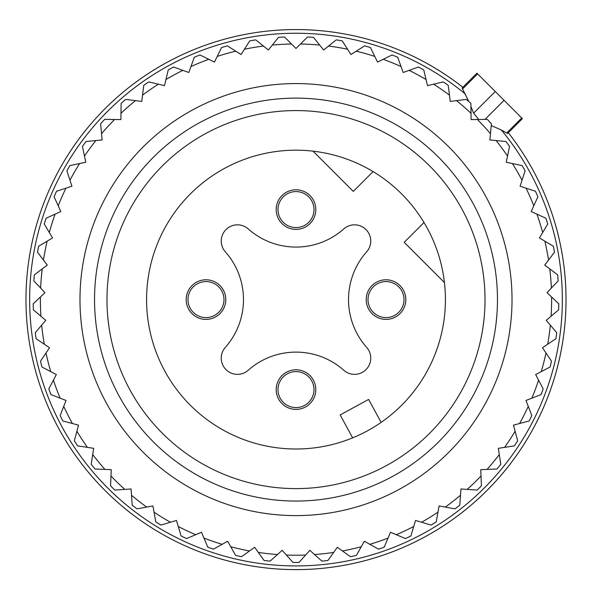 <?xml version="1.0" encoding="UTF-8"?>
<svg xmlns="http://www.w3.org/2000/svg" width="592" height="592" viewBox="0 0 592 592"><rect width="100%" height="100%" fill="white"/><g stroke="black" fill="none" stroke-linecap="round" stroke-linejoin="round"><path stroke-width="0.89" d="M205.38 133.711A189.018 189.018 0 0 0 130.122 390.209A189.018 189.018 0 0 0 386.62 465.475A189.018 189.018 0 0 0 461.878 208.976A189.018 189.018 0 0 0 205.38 133.711M367.632 430.717A149.413 149.413 0 0 0 427.121 227.957A149.413 149.413 0 0 0 224.368 168.468A149.413 149.413 0 0 0 164.879 371.228A149.413 149.413 0 0 0 367.632 430.717M286.506 372.22A19.802 19.802 0 0 0 278.625 399.097A19.802 19.802 0 0 0 305.494 406.978A19.802 19.802 0 0 0 313.375 380.108A19.802 19.802 0 0 0 286.506 372.22M225.33 347.393A16.199 16.199 0 0 0 225.989 369.6A16.199 16.199 0 0 0 248.203 370.266A72.009 72.009 0 0 1 343.797 370.266A16.199 16.199 0 0 0 366.011 369.6A16.199 16.199 0 0 0 366.67 347.393A72.009 72.009 0 0 1 366.67 251.792A16.199 16.199 0 0 0 366.011 229.585A16.199 16.199 0 0 0 343.797 228.919A72.009 72.009 0 0 1 248.203 228.919A16.199 16.199 0 0 0 225.989 229.585A16.199 16.199 0 0 0 225.33 251.792A72.009 72.009 0 0 1 225.33 347.393M403.389 290.102A19.802 19.802 0 0 0 376.512 282.214A19.802 19.802 0 0 0 368.631 309.083A19.802 19.802 0 0 0 395.5 316.972A19.802 19.802 0 0 0 403.389 290.102M286.506 192.208A19.802 19.802 0 0 0 278.625 219.077A19.802 19.802 0 0 0 305.494 226.965A19.802 19.802 0 0 0 313.375 200.089A19.802 19.802 0 0 0 286.506 192.208M188.611 309.083A19.802 19.802 0 0 0 215.488 316.972A19.802 19.802 0 0 0 223.369 290.102A19.802 19.802 0 0 0 196.5 282.214A19.802 19.802 0 0 0 188.611 309.083M444.437 282.554L404.195 242.313L423.998 222.511M381.115 422.392L368.646 399.437L340.171 414.903L352.632 437.858M373.078 171.599L353.283 191.394L313.042 151.152M278.728 214.652A18.004 18.004 0 0 1 290.931 192.311A18.004 18.004 0 0 1 313.272 204.514A18.004 18.004 0 0 1 301.069 226.854A18.004 18.004 0 0 1 278.728 214.652M188.715 304.658A18.004 18.004 0 0 1 200.925 282.317A18.004 18.004 0 0 1 223.265 294.527A18.004 18.004 0 0 1 211.063 316.868A18.004 18.004 0 0 1 188.715 304.658M278.728 394.672A18.004 18.004 0 0 1 290.931 372.331A18.004 18.004 0 0 1 313.272 384.534A18.004 18.004 0 0 1 301.069 406.874A18.004 18.004 0 0 1 278.728 394.672M368.735 304.658A18.004 18.004 0 0 1 380.937 282.317A18.004 18.004 0 0 1 403.285 294.527A18.004 18.004 0 0 1 391.075 316.868A18.004 18.004 0 0 1 368.735 304.658M291.538 44.008A255.626 255.626 0 0 0 272.32 45.066L278.499 37.348A262.826 262.826 0 0 1 284.545 37.015L296 48.47L307.455 37.015A262.826 262.826 0 0 1 313.501 37.348L319.68 45.066A255.626 255.626 0 0 0 300.462 44.008M249.757 40.87A262.826 262.826 0 0 1 255.729 39.871L263.447 46.05A255.626 255.626 0 0 0 244.459 49.217L249.757 40.87M221.571 47.523A262.826 262.826 0 0 1 227.402 45.88L235.757 51.171A255.626 255.626 0 0 0 217.234 56.41L221.571 47.523M194.294 57.246A262.826 262.826 0 0 1 199.911 54.96L208.791 59.304A255.626 255.626 0 0 0 190.957 66.548L194.294 57.246M168.254 69.9A262.826 262.826 0 0 1 173.582 67.022L182.891 70.359A255.626 255.626 0 0 0 165.96 79.52L168.254 69.9M143.76 85.352A262.826 262.826 0 0 1 148.74 81.896L158.353 84.19A255.626 255.626 0 0 0 142.539 95.157L143.76 85.352M121.116 103.4A262.826 262.826 0 0 1 125.689 99.419L135.494 100.64A255.626 255.626 0 0 0 120.983 113.279L121.116 103.4M100.596 123.824A262.826 262.826 0 0 1 104.703 119.369L114.582 119.503A255.626 255.626 0 0 0 101.543 133.666L100.596 123.824M82.443 146.394A262.826 262.826 0 0 1 86.032 141.51L95.874 140.556A255.626 255.626 0 0 0 84.471 156.066L82.443 146.394M66.889 170.814A262.826 262.826 0 0 1 69.915 165.568L79.594 163.533A255.626 255.626 0 0 0 69.967 180.205L66.889 170.814M54.109 196.803A262.826 262.826 0 0 1 56.543 191.246L65.941 188.167A255.626 255.626 0 0 0 58.208 205.794L54.109 196.803M44.274 224.035A262.826 262.826 0 0 1 46.08 218.248L55.078 214.156A255.626 255.626 0 0 0 49.328 232.523L44.274 224.035M37.488 252.185A262.826 262.826 0 0 1 38.65 246.235L47.138 241.173A255.626 255.626 0 0 0 43.453 260.066L37.488 252.185M33.84 280.911A262.826 262.826 0 0 1 34.343 274.873L42.224 268.909A255.626 255.626 0 0 0 40.633 288.089L33.84 280.911M33.374 309.86A262.826 262.826 0 0 1 33.211 303.807L40.389 297.006A255.626 255.626 0 0 0 40.922 316.254L33.374 309.86M36.097 338.691A262.826 262.826 0 0 1 35.268 332.689L41.655 325.149A255.626 255.626 0 0 0 44.304 344.211L36.097 338.691M41.98 367.047A262.826 262.826 0 0 1 40.493 361.172L46.013 352.973A255.626 255.626 0 0 0 50.734 371.628L41.98 367.047M50.942 394.583A262.826 262.826 0 0 1 48.818 388.907L53.398 380.145A255.626 255.626 0 0 0 60.147 398.172L50.942 394.583M62.878 420.964A262.826 262.826 0 0 1 60.14 415.554L63.736 406.349A255.626 255.626 0 0 0 72.424 423.524L62.878 420.964M77.641 445.872A262.826 262.826 0 0 1 74.326 440.796L76.886 431.25A255.626 255.626 0 0 0 87.416 447.367L77.641 445.872M95.06 469.005A262.826 262.826 0 0 1 91.205 464.328L92.7 454.552A255.626 255.626 0 0 0 104.939 469.412L95.06 469.005M114.915 490.08A262.826 262.826 0 0 1 110.571 485.854L110.985 475.975A255.626 255.626 0 0 0 124.779 489.399L114.915 490.08M136.974 508.846A262.826 262.826 0 0 1 132.186 505.124L131.505 495.26A255.626 255.626 0 0 0 146.698 507.085L136.974 508.846M160.957 525.067A262.826 262.826 0 0 1 155.792 521.9L154.031 512.169A255.626 255.626 0 0 0 170.429 522.248L160.957 525.067M418.418 67.022A262.826 262.826 0 0 1 422.007 68.946A262.826 262.826 0 0 1 423.746 69.9L426.04 79.52A255.626 255.626 0 0 0 409.109 70.359L418.418 67.022M392.089 54.96A262.826 262.826 0 0 1 397.706 57.246L401.043 66.548A255.626 255.626 0 0 0 383.209 59.304L392.089 54.96M364.598 45.88A262.826 262.826 0 0 1 370.429 47.523L374.766 56.41A255.626 255.626 0 0 0 356.243 51.171L364.598 45.88M336.271 39.871A262.826 262.826 0 0 1 342.243 40.87L347.541 49.217A255.626 255.626 0 0 0 328.553 46.05L336.271 39.871M213.534 549.147A262.826 262.826 0 0 1 207.799 547.178L203.951 538.069A255.626 255.626 0 0 0 222.163 544.322L213.534 549.147M241.484 556.702A262.826 262.826 0 0 1 235.572 555.377L230.747 546.749A255.626 255.626 0 0 0 249.528 550.96L241.484 556.702M270.1 561.142A262.826 262.826 0 0 1 264.076 560.469L258.334 552.425A255.626 255.626 0 0 0 277.463 554.541L270.1 561.142M299.034 562.4A262.826 262.826 0 0 1 292.966 562.4L286.373 555.037A255.626 255.626 0 0 0 305.627 555.037L299.034 562.4M327.924 560.469A262.826 262.826 0 0 1 321.9 561.142L314.537 554.541A255.626 255.626 0 0 0 333.666 552.425L327.924 560.469M356.428 555.377A262.826 262.826 0 0 1 350.516 556.702L342.472 550.96A255.626 255.626 0 0 0 361.253 546.749L356.428 555.377M384.201 547.178A262.826 262.826 0 0 1 378.466 549.147L369.837 544.322A255.626 255.626 0 0 0 388.049 538.069L384.201 547.178M410.9 535.975A262.826 262.826 0 0 1 405.416 538.557L396.314 534.709A255.626 255.626 0 0 0 413.719 526.495L410.9 535.975M436.208 521.9A262.826 262.826 0 0 1 431.043 525.067L421.571 522.248A255.626 255.626 0 0 0 437.969 512.169L436.208 521.9M459.814 505.124A262.826 262.826 0 0 1 455.026 508.846L445.302 507.085A255.626 255.626 0 0 0 460.495 495.26L459.814 505.124M481.429 485.854A262.826 262.826 0 0 1 477.085 490.08L467.221 489.399A255.626 255.626 0 0 0 481.015 475.975L481.429 485.854M500.795 464.328A262.826 262.826 0 0 1 496.94 469.005L487.061 469.412A255.626 255.626 0 0 0 499.3 454.552L500.795 464.328M517.674 440.796A262.826 262.826 0 0 1 514.359 445.872L504.584 447.367A255.626 255.626 0 0 0 515.114 431.25L517.674 440.796M531.86 415.554A262.826 262.826 0 0 1 529.122 420.964L519.576 423.524A255.626 255.626 0 0 0 528.264 406.349L531.86 415.554M543.182 388.907A262.826 262.826 0 0 1 541.058 394.583L531.853 398.172A255.626 255.626 0 0 0 538.602 380.145L543.182 388.907M551.507 361.172A262.826 262.826 0 0 1 550.02 367.047L541.266 371.628A255.626 255.626 0 0 0 545.987 352.973L551.507 361.172M556.732 332.689A262.826 262.826 0 0 1 555.903 338.691L547.696 344.211A255.626 255.626 0 0 0 550.345 325.149L556.732 332.689M558.789 303.807A262.826 262.826 0 0 1 558.626 309.86L551.078 316.254A255.626 255.626 0 0 0 551.611 297.006L558.789 303.807M557.657 274.873A262.826 262.826 0 0 1 558.16 280.911L551.367 288.089A255.626 255.626 0 0 0 549.776 268.909L557.657 274.873M553.35 246.235A262.826 262.826 0 0 1 554.512 252.185L548.547 260.066A255.626 255.626 0 0 0 544.862 241.173L553.35 246.235M545.92 218.248A262.826 262.826 0 0 1 547.726 224.035L542.672 232.523A255.626 255.626 0 0 0 536.922 214.156L545.92 218.248M535.457 191.246A262.826 262.826 0 0 1 537.891 196.803L533.792 205.794A255.626 255.626 0 0 0 526.059 188.167L535.457 191.246M522.085 165.568A262.826 262.826 0 0 1 525.111 170.814L522.033 180.205A255.626 255.626 0 0 0 512.406 163.533L522.085 165.568M505.968 141.51A262.826 262.826 0 0 1 509.557 146.394L507.529 156.066A255.626 255.626 0 0 0 496.126 140.556L505.968 141.51M487.297 119.369A262.826 262.826 0 0 1 491.404 123.824L490.457 133.666A255.626 255.626 0 0 0 477.418 119.503L487.297 119.369M466.311 99.419A262.826 262.826 0 0 1 470.884 103.4L471.017 113.279A255.626 255.626 0 0 0 456.506 100.64L466.311 99.419M443.26 81.896A262.826 262.826 0 0 1 448.24 85.352L449.461 95.157A255.626 255.626 0 0 0 433.647 84.19L443.26 81.896M186.584 538.557A262.826 262.826 0 0 1 181.1 535.975L178.281 526.495A255.626 255.626 0 0 0 195.686 534.709L186.584 538.557M263.447 46.05L268.376 49.994L272.32 45.066M235.757 51.171L241.085 54.545L244.459 49.217M208.791 59.304L214.459 62.079L217.234 56.41M182.891 70.359L188.826 72.49L190.957 66.548M158.353 84.19L164.495 85.655L165.96 79.52M135.494 100.64L141.754 101.424L142.539 95.157M114.582 119.503L120.894 119.591L120.983 113.279M95.874 140.556L102.157 139.949L101.543 133.666M79.594 163.533L85.766 162.238L84.471 156.066M65.941 188.167L71.935 186.199L69.967 180.205M55.078 214.156L60.821 211.536L58.208 205.794M47.138 241.173L52.562 237.947L49.328 232.523M42.224 268.909L47.256 265.098L43.453 260.066M40.389 297.006L44.97 292.67L40.633 288.089M41.655 325.149L45.732 320.331L40.922 316.254M46.013 352.973L49.536 347.733L44.304 344.211M53.398 380.145L56.329 374.558L50.734 371.628M63.736 406.349L66.03 400.466L60.147 398.172M76.886 431.25L78.521 425.152L72.424 423.524M92.7 454.552L93.654 448.314L87.416 447.367M110.985 475.975L111.244 469.671L104.939 469.412M131.505 495.26L131.076 488.97L124.779 489.399M154.031 512.169L152.906 505.96L146.698 507.085M178.281 526.495L176.475 520.449L170.429 522.248M203.951 538.069L201.502 532.26L195.686 534.709M230.747 546.749L227.668 541.243L222.163 544.322M258.334 552.425L254.664 547.289L249.528 550.96M286.373 555.037L282.169 550.338L277.463 554.541M314.537 554.541L309.831 550.338L305.627 555.037M342.472 550.96L337.336 547.289L333.666 552.425M369.837 544.322L364.332 541.243L361.253 546.749M396.314 534.709L390.498 532.26L388.049 538.069M421.571 522.248L415.525 520.449L413.719 526.495M445.302 507.085L439.094 505.96L437.969 512.169M467.221 489.399L460.924 488.97L460.495 495.26M487.061 469.412L480.756 469.671L481.015 475.975M504.584 447.367L498.346 448.314L499.3 454.552M519.576 423.524L513.479 425.152L515.114 431.25M531.853 398.172L525.97 400.466L528.264 406.349M541.266 371.628L535.671 374.558L538.602 380.145M547.696 344.211L542.464 347.733L545.987 352.973M551.078 316.254L546.268 320.331L550.345 325.149M551.367 288.089L547.03 292.67L551.611 297.006M548.547 260.066L544.744 265.098L549.776 268.909M542.672 232.523L539.438 237.947L544.862 241.173M533.792 205.794L531.179 211.536L536.922 214.156M522.033 180.205L520.065 186.199L526.059 188.167M507.529 156.066L506.234 162.238L512.406 163.533M490.457 133.666L489.843 139.949L496.126 140.556M471.017 113.279L471.106 119.591L477.418 119.503M449.461 95.157L450.246 101.424L456.506 100.64M426.04 79.52L427.505 85.655L433.647 84.19M401.043 66.548L403.174 72.49L409.109 70.359M374.766 56.41L377.541 62.079L383.209 59.304M347.541 49.217L350.915 54.545L356.243 51.171M319.68 45.066L323.624 49.994L328.553 46.05M399.563 110.016A216.021 216.021 0 0 1 485.573 403.159A216.021 216.021 0 0 1 192.437 489.17A216.021 216.021 0 0 1 106.427 196.026A216.021 216.021 0 0 1 399.563 110.016M199.408 476.397A201.472 201.472 0 0 0 472.808 396.181A201.472 201.472 0 0 0 392.592 122.788A201.472 201.472 0 0 0 119.192 203.004A201.472 201.472 0 0 0 199.408 476.397M555.104 375.617A270.026 270.026 0 0 0 508.306 132.741A270.026 270.026 0 0 1 555.104 375.617A270.026 270.026 0 0 0 508.306 132.741A270.026 270.026 0 0 1 555.104 375.617A270.026 270.026 0 0 0 508.306 132.741A270.026 270.026 0 0 1 555.104 375.617A270.026 270.026 0 0 0 508.306 132.741A270.026 270.026 0 0 1 219.98 558.693A270.026 270.026 0 0 1 36.896 223.569A270.026 270.026 0 0 0 219.98 558.693A270.026 270.026 0 0 0 555.104 375.617M468.871 101.624L462.559 88.941L477.618 73.882L476.937 73.193L522.396 118.659L521.715 117.971L506.656 133.037L507.633 133.407L507.337 132.349M465.571 94.202A266.348 266.348 0 0 0 40.426 224.605A266.348 266.348 0 0 0 221.016 555.163A266.348 266.348 0 0 0 501.394 130.018L491.242 125.556M501.394 130.018L506.656 133.037M478.75 119.488L473.607 113.168L470.929 106.486M462.559 88.941L462.182 87.956L463.24 88.26M462.848 87.283A270.026 270.026 0 0 0 36.896 223.569A270.026 270.026 0 0 1 462.848 87.283M485.011 119.399L504.073 100.337M495.26 91.516L473.607 113.168M522.396 118.659L507.64 133.415M476.937 73.193L462.182 87.956"/></g></svg>

